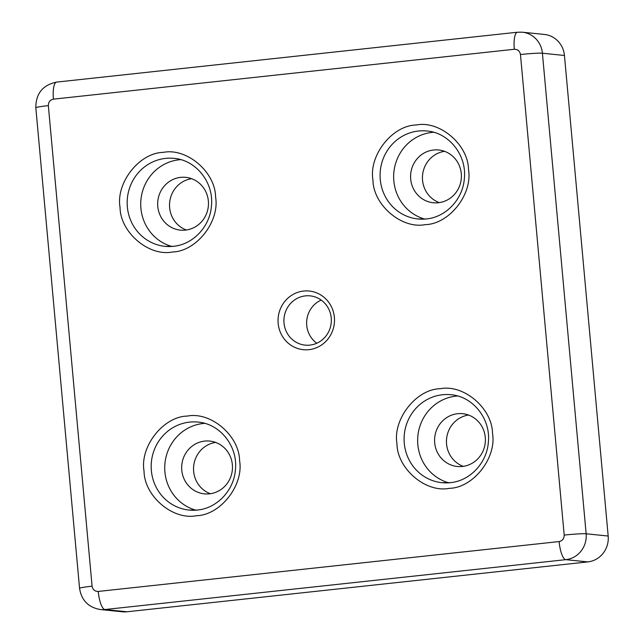 <?xml version="1.0" encoding="UTF-8"?>
<svg xmlns="http://www.w3.org/2000/svg" width="644" height="644" viewBox="0 0 644 644"><rect width="100%" height="100%" fill="white"/><g stroke="black" fill="none" stroke-linecap="round" stroke-linejoin="round"><path stroke-width="0.97" d="M172.351 251.997C148.804 256.714 120.235 232.331 120.042 207.352C115.735 182.824 139.346 152.789 163.278 152.37C186.824 147.653 215.394 172.037 215.587 197.016C219.894 221.536 196.283 251.571 172.351 251.997M196.348 515.723C172.809 520.433 144.24 496.057 144.039 471.078C139.732 446.55 163.351 416.515 187.283 416.088C210.821 411.379 239.391 435.763 239.592 460.734C243.899 485.262 220.28 515.297 196.348 515.723M449.262 488.345C425.724 493.063 397.155 468.679 396.962 443.708C392.647 419.18 416.266 389.145 440.198 388.718C463.736 384.009 492.306 408.385 492.507 433.364C496.814 457.892 473.203 487.927 449.262 488.345M425.265 224.627C401.727 229.336 373.15 204.961 372.957 179.982C368.65 155.454 392.26 125.419 416.201 124.992C439.739 120.283 468.309 144.667 468.502 169.638C472.817 194.166 449.198 224.201 425.265 224.627M308.943 349.66A29.471 28.215 95.8 0 1 278.168 323.401A29.471 28.215 95.8 0 1 303.606 291.056A29.471 28.215 95.8 0 1 334.373 317.315A29.471 28.215 95.8 0 1 308.943 349.66M305.393 295.886A24.754 23.699 -84.2 0 0 283.915 320.575A24.754 23.699 -84.2 0 0 305.119 345.128A24.754 23.699 -84.2 0 0 309.869 345.112A24.754 23.699 -84.2 0 0 331.338 320.422A24.754 23.699 -84.2 0 0 310.142 295.87A24.754 23.699 -84.2 0 0 305.393 295.886M180.69 159.64A44.211 42.319 -84.2 0 0 179.072 159.784A44.211 42.319 -84.2 0 0 140.883 200.292A44.211 42.319 -84.2 0 0 171.843 246.451M204.695 423.366A44.211 42.319 -84.2 0 0 203.069 423.511A44.211 42.319 -84.2 0 0 164.888 464.018A44.211 42.319 -84.2 0 0 195.84 510.169M457.61 395.996A44.211 42.319 -84.2 0 0 455.984 396.132A44.211 42.319 -84.2 0 0 417.803 436.648A44.211 42.319 -84.2 0 0 448.763 482.799M433.613 132.27A44.211 42.319 -84.2 0 0 431.987 132.414A44.211 42.319 -84.2 0 0 393.806 172.922A44.211 42.319 -84.2 0 0 424.758 219.073M321.187 300.072A24.754 23.699 -84.2 0 0 306.761 320.406A24.754 23.699 -84.2 0 0 316.784 343.236M186.39 229.997A26.525 25.39 95.8 0 1 169.67 202.369A26.525 25.39 95.8 0 1 191.614 178.694M185.472 230.109A26.525 25.39 95.8 0 1 180.376 230.125A26.525 25.39 95.8 0 1 157.667 203.818A26.525 25.39 95.8 0 1 180.666 177.366A26.525 25.39 95.8 0 1 185.762 177.35A26.525 25.39 95.8 0 1 208.471 203.657A26.525 25.39 95.8 0 1 185.472 230.109M210.387 493.715A26.525 25.39 95.8 0 1 193.675 466.095A26.525 25.39 95.8 0 1 215.619 442.412M209.469 493.835A26.525 25.39 95.8 0 1 204.381 493.851A26.525 25.39 95.8 0 1 181.664 467.544A26.525 25.39 95.8 0 1 204.671 441.092A26.525 25.39 95.8 0 1 209.759 441.076A26.525 25.39 95.8 0 1 232.476 467.383A26.525 25.39 95.8 0 1 209.469 493.835M463.302 466.345A26.525 25.39 95.8 0 1 446.59 438.725A26.525 25.39 95.8 0 1 468.534 415.042M462.384 466.465A26.525 25.39 95.8 0 1 457.296 466.481A26.525 25.39 95.8 0 1 434.579 440.174A26.525 25.39 95.8 0 1 457.586 413.714A26.525 25.39 95.8 0 1 462.674 413.698A26.525 25.39 95.8 0 1 485.391 440.005A26.525 25.39 95.8 0 1 462.384 466.465M439.305 202.619A26.525 25.39 95.8 0 1 422.585 174.999A26.525 25.39 95.8 0 1 444.529 151.324M438.387 202.739A26.525 25.39 95.8 0 1 433.291 202.755A26.525 25.39 95.8 0 1 410.582 176.448A26.525 25.39 95.8 0 1 433.581 149.996A26.525 25.39 95.8 0 1 438.677 149.98A26.525 25.39 95.8 0 1 461.394 176.287A26.525 25.39 95.8 0 1 438.387 202.739M514.306 49.274A17.686 5.007 -96.2 0 1 517.486 32.216L522.316 32.2A23.578 22.572 -84.2 0 1 542.409 53.227L564.442 55.473L608.178 536.033L586.145 533.787L542.409 53.227A17.686 1.022 174.8 0 0 520.465 54.531L564.192 535.092C564.16 538.666 562.462 540.823 559.105 541.564L98.242 591.442C94.813 591.434 92.768 589.679 92.084 586.185L48.348 105.624C48.389 102.05 50.079 99.892 53.436 99.152L514.306 49.274C517.728 49.282 519.78 51.037 520.465 54.531M564.192 535.092A17.686 1.022 -5.2 0 1 586.145 533.787A23.578 22.572 -84.2 0 1 565.794 559.66L587.827 561.906L126.957 611.784L104.924 609.538L565.794 559.66A17.686 5.007 -96.2 0 1 559.105 541.564M92.084 586.185A17.686 1.022 -5.2 0 0 79.558 588.31C81.458 600.361 88.405 607.445 100.4 609.554L122.432 611.8A23.578 22.572 -84.2 0 0 126.957 611.784M564.442 55.473A23.578 22.572 -84.2 0 0 544.349 34.446L522.316 32.2M587.827 561.906A23.578 22.572 -84.2 0 0 608.178 536.033M173.51 246.306A44.211 42.319 95.8 0 1 165.025 246.338A44.211 42.319 95.8 0 1 127.166 202.49A44.211 42.319 95.8 0 1 165.508 158.4A44.211 42.319 95.8 0 1 173.993 158.376C196.066 160.01 214.041 182.614 211.425 205.991C209.968 226.72 192.926 244.615 173.405 246.306L165.025 246.338M197.314 510.056A44.211 42.319 95.8 0 1 189.03 510.056A44.211 42.319 95.8 0 1 151.171 466.216A44.211 42.319 95.8 0 1 189.513 422.126A44.211 42.319 95.8 0 1 197.99 422.094C220.063 423.728 238.038 446.34 235.422 469.718C233.973 490.446 216.923 508.333 197.41 510.032L189.03 510.056M450.228 482.686A44.211 42.319 95.8 0 1 441.945 482.686A44.211 42.319 95.8 0 1 404.086 438.846A44.211 42.319 95.8 0 1 442.428 394.756A44.211 42.319 95.8 0 1 450.913 394.724C472.978 396.358 490.953 418.97 488.337 442.348C486.888 463.068 469.838 480.963 450.325 482.662L441.945 482.686M426.425 218.936A44.211 42.319 95.8 0 1 417.94 218.968A44.211 42.319 95.8 0 1 380.081 175.12A44.211 42.319 95.8 0 1 418.423 131.03A44.211 42.319 95.8 0 1 426.908 131.006C448.981 132.632 466.956 155.244 464.34 178.621C462.883 199.35 445.841 217.245 426.328 218.936L417.94 218.968M48.348 105.624A17.686 1.022 174.8 0 0 35.823 107.741C35.839 93.541 42.77 84.992 56.624 82.094A17.686 5.007 83.8 0 0 53.436 99.152M98.242 591.442A17.686 5.007 83.8 0 0 104.924 609.538A23.578 22.572 -84.2 0 1 100.4 609.554M79.558 588.31L35.823 107.741M56.624 82.094L517.486 32.216"/></g></svg>

